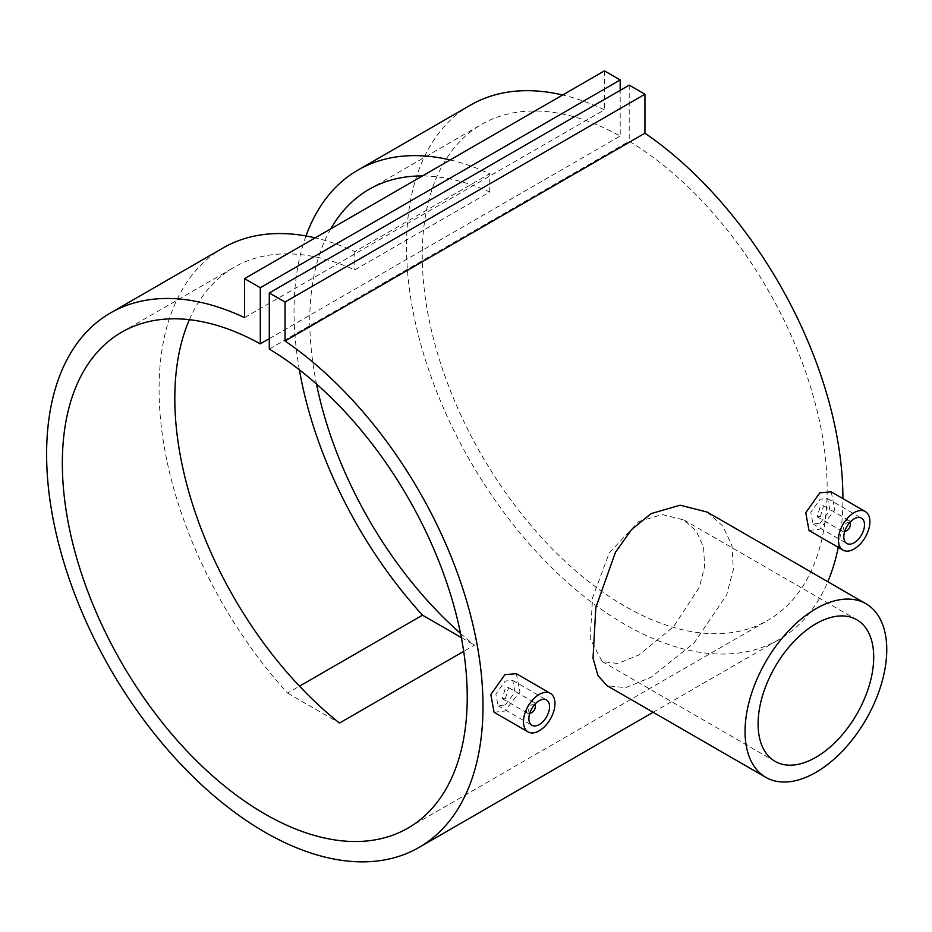 <?xml version="1.0" encoding="UTF-8"?>
<svg xmlns="http://www.w3.org/2000/svg" width="932" height="932" viewBox="0 0 932 932"><rect width="100%" height="100%" fill="white"/><g stroke="black" fill="none" stroke-linecap="round" stroke-linejoin="round"><path stroke-width="0.7" stroke-dasharray="4.66 3.5" d="M505.435 698.313L502.278 698.651L505.435 687.933L508.639 687.63L505.435 698.313M529.679 713.528A6.361 3.67 -60 0 1 527.722 713.329A6.361 3.67 -60 0 1 526.743 708.238A6.361 3.67 -60 0 1 530.902 702.635A6.361 3.67 -60 0 1 534.083 702.309A6.361 3.67 -60 0 1 535.236 703.916M529.935 712.735A4.776 2.749 -60 0 1 528.84 709.031A4.776 2.749 -60 0 1 532.032 704.58A4.776 2.749 -60 0 1 534.677 704.534M505.237 704.953L515 692.185L512.682 680.407L505.237 681.059L495.882 694.072L498.049 705.745L505.237 704.953M516.328 673.696L519.951 691.649L504.911 711L494.065 712.269M820.358 516.503L817.201 516.829L820.358 506.111L823.562 505.808L820.358 516.503M850.147 522.095A6.361 3.67 120 0 0 849.005 520.499A6.361 3.67 120 0 0 845.825 520.813A6.361 3.67 120 0 0 841.666 526.417A6.361 3.67 120 0 0 842.644 531.52A6.361 3.67 120 0 0 844.602 531.718M849.588 522.712A4.776 2.749 120 0 0 846.943 522.759A4.776 2.749 120 0 0 843.763 527.221A4.776 2.749 120 0 0 844.858 530.925M820.16 523.143L829.923 510.375L827.593 498.585L820.16 499.237L810.805 512.262L812.96 523.935L820.16 523.143M831.251 491.886L834.874 509.839L819.834 529.19L808.988 530.448M707.213 512.087L722.801 526.021L731.981 545.814L733.344 569.522L726.657 594.907L694.293 642.777L651.119 677.226L625.687 687.699L607.012 685.661M638.769 521.524L662.221 514.557L683.902 519.94L696.297 531.112L703.567 547.142L704.65 566.458L699.361 587.253L673.568 626.723L638.769 655.033L617.834 663.467L602.154 661.545L590.189 638.781L592.589 597.668L609.248 552.921L638.769 521.524M450.179 159.931A308.574 178.152 60 0 1 489.743 173.713L354.777 251.628A308.574 178.152 -120 0 0 315.214 237.858M222.981 247.994A308.574 178.152 -120 0 0 287.534 693.082L299.51 686.173M299.37 369.794A308.574 178.152 60 0 1 305.999 235.947M244.545 317.614L604.46 109.825A308.574 178.152 -120 0 0 562.648 94.994M470.415 105.141A308.574 178.152 -120 0 0 470.415 461.445A308.574 178.152 -120 0 0 778.989 639.608A308.574 178.152 -120 0 0 827.802 581.708M838.252 547.352A308.574 178.152 -120 0 0 842.901 498.608M189.382 319.676A286.31 165.302 60 0 1 234.118 267.274A286.31 165.302 60 0 1 354.777 269.919L489.743 192.004A286.31 165.302 -120 0 0 422.441 175.95M460.536 633.469A286.31 165.302 -120 0 0 474.446 645.154L463.682 651.363M330.79 228.864A286.31 165.302 -120 0 0 316.496 383.996M269.29 349.046L629.205 141.256A286.31 165.302 60 0 1 812.587 393.793A286.31 165.302 60 0 1 767.852 620.316A286.31 165.302 60 0 1 481.553 455.026A286.31 165.302 60 0 1 481.553 124.422A286.31 165.302 60 0 1 620.199 136.06L620.199 90.334M269.29 338.654L620.199 136.06M629.205 85.138L629.205 141.256M604.46 70.855L604.46 109.825M845.825 531.205A6.361 3.67 120 0 0 850.322 523.411M535.399 705.221A6.361 3.67 -60 0 1 530.902 713.015M461.34 637.581L474.446 645.154M489.743 192.004L489.743 173.713M287.534 693.082L339.481 723.069M354.777 251.628L354.777 269.919M502.278 698.651L527.722 713.329M512.682 680.407L546.536 699.955M817.201 516.829L842.644 531.52M827.593 498.585L861.459 518.134M683.902 519.94L856.788 619.745M653.122 712.281L778.989 639.608M407.948 828.105L767.852 620.316M121.638 332.211L234.118 267.274M369.084 189.359L481.553 124.422M602.154 661.545L775.028 761.351M812.96 523.935L846.827 543.484M823.562 505.808L849.005 520.499M498.049 705.745L531.904 725.306M508.639 687.63L534.083 702.309"/><path stroke-width="1.4" d="M534.677 704.534A4.776 2.749 -60 0 1 535.399 706.526A4.776 2.749 -60 0 1 532.032 712.374L530.902 713.015A6.361 3.67 -60 0 1 529.679 713.528M530.902 713.015L532.032 712.374A4.776 2.749 -60 0 1 529.935 712.735M539.22 700.678A14.632 8.446 -60 0 1 546.536 699.955A14.632 8.446 -60 0 1 548.785 711.687A14.632 8.446 -60 0 1 539.22 724.583A14.632 8.446 -60 0 1 531.904 725.306A14.632 8.446 -60 0 1 529.667 713.574A14.632 8.446 -60 0 1 539.22 700.678M528.095 731.911L494.065 712.269L490.849 694.55L504.911 674.64L516.328 673.696L550.358 693.35A22.263 12.862 -60 0 1 553.771 711.186A22.263 12.862 -60 0 1 539.22 730.816A22.263 12.862 -60 0 1 528.095 731.911A22.263 12.862 -60 0 1 524.681 714.075A22.263 12.862 -60 0 1 539.22 694.445A22.263 12.862 -60 0 1 550.358 693.35M844.602 531.718A6.361 3.67 120 0 0 845.825 531.205L846.943 530.553A4.776 2.749 120 0 0 850.322 524.704A4.776 2.749 120 0 0 849.588 522.712M844.858 530.925A4.776 2.749 120 0 0 846.943 530.553L845.825 531.205M854.143 542.762A14.632 8.446 120 0 0 863.708 529.865A14.632 8.446 120 0 0 861.459 518.134A14.632 8.446 120 0 0 854.143 518.868A14.632 8.446 120 0 0 844.59 531.764A14.632 8.446 120 0 0 846.827 543.484A14.632 8.446 120 0 0 854.143 542.762M843.006 550.101L808.988 530.448L805.772 512.728L819.834 492.818L831.251 491.886L865.28 511.528A22.263 12.862 120 0 0 854.143 512.635A22.263 12.862 120 0 0 839.592 532.254A22.263 12.862 120 0 0 843.006 550.101A22.263 12.862 120 0 0 854.143 548.995A22.263 12.862 120 0 0 868.694 529.376A22.263 12.862 120 0 0 865.28 511.528M765.801 777.335L607.012 685.661L597.925 675.49L593.02 658.178L595.828 607.571L615.435 552.315L631.488 529.679L651.119 513.59L680.15 505.191L707.213 512.087L866.003 603.773A100.202 57.854 120 0 0 815.908 608.736A100.202 57.854 120 0 0 750.446 697.031A100.202 57.854 120 0 0 765.801 777.335A100.202 57.854 120 0 0 815.908 772.372A100.202 57.854 120 0 0 881.369 684.065A100.202 57.854 120 0 0 866.003 603.773M815.908 757.308A81.76 47.206 120 0 0 869.311 685.265A81.76 47.206 120 0 0 856.788 619.745A81.76 47.206 120 0 0 815.908 623.799A81.76 47.206 120 0 0 762.493 695.843A81.76 47.206 120 0 0 775.028 761.351A81.76 47.206 120 0 0 815.908 757.308M315.214 237.858A308.574 178.152 -120 0 0 222.981 247.994L110.512 312.931A308.574 178.152 -120 0 0 110.512 669.234A308.574 178.152 -120 0 0 419.085 847.398A308.574 178.152 -120 0 0 470.043 613.163A308.574 178.152 -120 0 0 285.041 340.984L644.944 133.194L644.944 94.237L629.205 85.138L269.29 292.939L269.29 349.046A286.31 165.302 60 0 1 452.684 601.583A286.31 165.302 60 0 1 407.948 828.105A286.31 165.302 60 0 1 121.638 662.815A286.31 165.302 60 0 1 121.638 332.211A286.31 165.302 60 0 1 260.296 343.85L269.29 338.654M299.51 686.173L422.499 615.167A308.574 178.152 60 0 1 299.37 369.794M305.999 235.947A308.574 178.152 60 0 1 357.946 170.078A308.574 178.152 60 0 1 450.179 159.931M562.648 94.994A308.574 178.152 -120 0 0 470.415 105.141L357.946 170.078M827.802 581.708A308.574 178.152 -120 0 0 838.252 547.352M842.901 498.608A308.574 178.152 -120 0 0 644.944 133.194M260.296 343.85L260.296 287.743L244.545 278.645L244.545 317.614A308.574 178.152 -120 0 0 110.512 312.931M463.682 651.363L339.481 723.069A286.31 165.302 60 0 1 189.382 319.676M422.441 175.95A286.31 165.302 -120 0 0 369.084 189.359A286.31 165.302 -120 0 0 330.79 228.864M316.496 383.996A286.31 165.302 -120 0 0 460.536 633.469M285.041 340.984L285.041 302.026L644.944 94.237M285.041 302.026L269.29 292.939M620.199 90.334L620.199 79.954L604.46 70.855L244.545 278.645M260.296 287.743L620.199 79.954M850.322 524.704L850.322 523.411A6.361 3.67 120 0 0 850.147 522.095M535.236 703.916A6.361 3.67 -60 0 1 535.399 705.221L535.399 706.526M422.499 615.167L461.34 637.581M419.085 847.398L653.122 712.281"/></g></svg>
